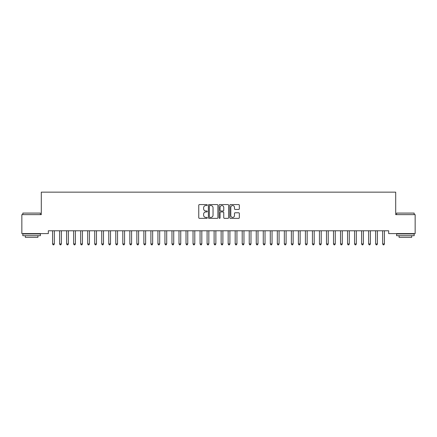 <?xml version="1.0" encoding="UTF-8"?>
<svg xmlns="http://www.w3.org/2000/svg" width="437" height="437" viewBox="0 0 437 437"><rect width="100%" height="100%" fill="white"/><g stroke="black" fill="none" stroke-linecap="round" stroke-linejoin="round"><path stroke-width="0.66" d="M207.264 205.057A0.481 0.481 0 0 0 206.783 204.576L199.458 204.576A0.688 0.688 0 0 0 198.764 205.264L198.764 217.675A0.688 0.688 0 0 0 199.458 218.363L206.783 218.363A0.481 0.481 0 0 0 207.264 217.883A0.481 0.481 0 0 0 206.783 217.397L205.832 217.397A2.207 2.207 0 0 1 203.626 215.19L203.626 214.157A2.207 2.207 0 0 1 205.832 211.95L206.783 211.95A0.481 0.481 0 0 0 207.264 211.47A0.481 0.481 0 0 0 206.783 210.989L205.832 210.989A2.207 2.207 0 0 1 203.626 208.782L203.626 207.75A2.207 2.207 0 0 1 205.832 205.543L206.783 205.543A0.481 0.481 0 0 0 207.264 205.057M238.646 209.438A0.688 0.688 0 0 0 239.334 208.749L239.334 205.264A0.688 0.688 0 0 0 238.646 204.576L230.512 204.576A0.688 0.688 0 0 0 229.824 205.264L229.824 217.675A0.688 0.688 0 0 0 230.512 218.363L238.646 218.363A0.688 0.688 0 0 0 239.334 217.675L239.334 213.469A0.688 0.688 0 0 0 238.646 212.781L235.166 212.781A0.688 0.688 0 0 0 234.478 213.469L234.478 215.556A1.846 1.846 0 0 1 232.631 217.397A1.846 1.846 0 0 1 230.791 215.556L230.791 207.384A1.846 1.846 0 0 1 232.631 205.543A1.846 1.846 0 0 1 234.478 207.384L234.478 208.749A0.688 0.688 0 0 0 235.166 209.438L238.646 209.438M388.673 230.785L48.327 230.785L48.327 233.593L21.85 233.593L21.85 214.633L41.302 214.633L41.302 192.154L395.698 192.154L395.698 214.633L415.15 214.633L415.15 233.593L388.673 233.593L388.673 230.785M217.899 205.264A0.688 0.688 0 0 0 217.205 204.576L209.072 204.576A0.688 0.688 0 0 0 208.383 205.264L208.383 217.675A0.688 0.688 0 0 0 209.072 218.363L217.205 218.363A0.688 0.688 0 0 0 217.899 217.675L217.899 205.264M219.795 204.576L227.928 204.576A0.688 0.688 0 0 1 228.617 205.264L228.617 217.675A0.688 0.688 0 0 1 227.928 218.363L224.443 218.363A0.688 0.688 0 0 1 223.755 217.675L223.755 212.644A0.688 0.688 0 0 0 223.067 211.95L220.756 211.95A0.688 0.688 0 0 0 220.068 212.644L220.068 217.883A0.481 0.481 0 0 1 219.587 218.363A0.481 0.481 0 0 1 219.101 217.883L219.101 205.264A0.688 0.688 0 0 1 219.795 204.576M209.831 205.543A0.481 0.481 0 0 0 209.35 206.024L209.35 216.916A0.481 0.481 0 0 0 209.831 217.397L210.831 217.397A2.207 2.207 0 0 0 213.037 215.19L213.037 207.75A2.207 2.207 0 0 0 210.831 205.543L209.831 205.543M223.755 207.422A1.846 1.846 0 0 0 221.914 205.576A1.846 1.846 0 0 0 220.068 207.422L220.068 210.295A0.688 0.688 0 0 0 220.756 210.989L223.067 210.989A0.688 0.688 0 0 0 223.755 210.295L223.755 207.422M52.527 230.889A0.705 0.705 -179.6 0 1 52.577 231.151A0.705 0.705 179.6 0 0 52.527 230.889L52.484 230.785M54.423 230.785L54.385 230.889A0.705 0.705 179.6 0 0 54.33 231.151L54.33 243.933L52.577 243.933L52.577 231.151M54.33 243.933L53.806 244.846L53.101 244.846L52.577 243.933M59.547 230.889A0.705 0.705 -179.6 0 1 59.601 231.151A0.705 0.705 179.6 0 0 59.547 230.889L59.508 230.785M66.571 230.889A0.705 0.705 -179.6 0 1 66.621 231.151A0.705 0.705 179.6 0 0 66.571 230.889L66.533 230.785M61.448 230.785L61.404 230.889A0.705 0.705 179.6 0 0 61.355 231.151L61.355 243.933L59.601 243.933L59.601 231.151M61.355 243.933L60.83 244.846L60.126 244.846L59.601 243.933M68.472 230.785L68.429 230.889A0.705 0.705 179.6 0 0 68.38 231.151L68.38 243.933L66.621 243.933L66.621 231.151M68.38 243.933L67.85 244.846L67.151 244.846L66.621 243.933M22.833 213.087L40.39 213.087L22.833 213.087L22.833 214.633M40.39 235.701L22.833 235.701L22.833 233.942L40.39 233.942L40.39 235.701M37.932 235.701L37.932 237.313L25.291 237.313L25.291 235.701M396.61 213.087L414.167 213.087L396.61 213.087L396.61 214.633M414.167 235.701L396.61 235.701L396.61 233.942L414.167 233.942L414.167 235.701M411.709 235.701L411.709 237.313L399.068 237.313L399.068 235.701M73.596 230.889A0.705 0.705 -179.6 0 1 73.645 231.151A0.705 0.705 179.6 0 0 73.596 230.889L73.553 230.785M80.621 230.889A0.705 0.705 -179.6 0 1 80.67 231.151A0.705 0.705 179.6 0 0 80.621 230.889L80.577 230.785M75.492 230.785L75.454 230.889A0.705 0.705 179.6 0 0 75.404 231.151L75.404 243.933L73.645 243.933L73.645 231.151M75.404 243.933L74.874 244.846L74.175 244.846L73.645 243.933M82.517 230.785L82.478 230.889A0.705 0.705 179.6 0 0 82.424 231.151L82.424 243.933L80.67 243.933L80.67 231.151M82.424 243.933L81.899 244.846L81.195 244.846L80.67 243.933M87.64 230.889A0.705 0.705 -179.6 0 1 87.695 231.151A0.705 0.705 179.6 0 0 87.64 230.889L87.602 230.785M89.541 230.785L89.498 230.889A0.705 0.705 179.6 0 0 89.448 231.151L89.448 243.933L87.695 243.933L87.695 231.151M89.448 243.933L88.924 244.846L88.219 244.846L87.695 243.933M94.665 230.889A0.705 0.705 -179.6 0 1 94.714 231.151A0.705 0.705 179.6 0 0 94.665 230.889L94.621 230.785M96.566 230.785L96.522 230.889A0.705 0.705 179.6 0 0 96.473 231.151L96.473 243.933L94.714 243.933L94.714 231.151M96.473 243.933L95.943 244.846L95.244 244.846L94.714 243.933M101.69 230.889A0.705 0.705 -179.6 0 1 101.739 231.151A0.705 0.705 179.6 0 0 101.69 230.889L101.646 230.785M108.709 230.889A0.705 0.705 -179.6 0 1 108.764 231.151A0.705 0.705 179.6 0 0 108.709 230.889L108.671 230.785M115.734 230.889A0.705 0.705 -179.6 0 1 115.783 231.151A0.705 0.705 179.6 0 0 115.734 230.889L115.696 230.785M122.759 230.889A0.705 0.705 -179.6 0 1 122.808 231.151A0.705 0.705 179.6 0 0 122.759 230.889L122.715 230.785M129.784 230.889A0.705 0.705 -179.6 0 1 129.833 231.151A0.705 0.705 179.6 0 0 129.784 230.889L129.74 230.785M136.803 230.889A0.705 0.705 -179.6 0 1 136.857 231.151A0.705 0.705 179.6 0 0 136.803 230.889L136.765 230.785M143.828 230.889A0.705 0.705 -179.6 0 1 143.877 231.151A0.705 0.705 179.6 0 0 143.828 230.889L143.784 230.785M150.852 230.889A0.705 0.705 -179.6 0 1 150.902 231.151A0.705 0.705 179.6 0 0 150.852 230.889L150.809 230.785M157.872 230.889A0.705 0.705 -179.6 0 1 157.926 231.151A0.705 0.705 179.6 0 0 157.872 230.889L157.833 230.785M103.585 230.785L103.547 230.889A0.705 0.705 179.6 0 0 103.493 231.151L103.493 243.933L101.739 243.933L101.739 231.151M103.493 243.933L102.968 244.846L102.263 244.846L101.739 243.933M110.61 230.785L110.566 230.889A0.705 0.705 179.6 0 0 110.517 231.151L110.517 243.933L108.764 243.933L108.764 231.151M110.517 243.933L109.993 244.846L109.288 244.846L108.764 243.933M117.635 230.785L117.591 230.889A0.705 0.705 179.6 0 0 117.542 231.151L117.542 243.933L115.783 243.933L115.783 231.151M117.542 243.933L117.012 244.846L116.313 244.846L115.783 243.933M124.654 230.785L124.616 230.889A0.705 0.705 179.6 0 0 124.567 231.151L124.567 243.933L122.808 243.933L122.808 231.151M124.567 243.933L124.037 244.846L123.338 244.846L122.808 243.933M131.679 230.785L131.641 230.889A0.705 0.705 179.6 0 0 131.586 231.151L131.586 243.933L129.833 243.933L129.833 231.151M131.586 243.933L131.062 244.846L130.357 244.846L129.833 243.933M138.704 230.785L138.66 230.889A0.705 0.705 179.6 0 0 138.611 231.151L138.611 243.933L136.857 243.933L136.857 231.151M138.611 243.933L138.087 244.846L137.382 244.846L136.857 243.933M145.729 230.785L145.685 230.889A0.705 0.705 179.6 0 0 145.636 231.151L145.636 243.933L143.877 243.933L143.877 231.151M145.636 243.933L145.106 244.846L144.407 244.846L143.877 243.933M152.748 230.785L152.71 230.889A0.705 0.705 179.6 0 0 152.655 231.151L152.655 243.933L150.902 243.933L150.902 231.151M152.655 243.933L152.131 244.846L151.426 244.846L150.902 243.933M159.773 230.785L159.729 230.889A0.705 0.705 179.6 0 0 159.68 231.151L159.68 243.933L157.926 243.933L157.926 231.151M159.68 243.933L159.155 244.846L158.451 244.846L157.926 243.933M164.896 230.889A0.705 0.705 -179.6 0 1 164.946 231.151A0.705 0.705 179.6 0 0 164.896 230.889L164.858 230.785M166.797 230.785L166.754 230.889A0.705 0.705 179.6 0 0 166.705 231.151L166.705 243.933L164.946 243.933L164.946 231.151M166.705 243.933L166.175 244.846L165.476 244.846L164.946 243.933M171.921 230.889A0.705 0.705 -179.6 0 1 171.97 231.151A0.705 0.705 179.6 0 0 171.921 230.889L171.878 230.785M173.817 230.785L173.779 230.889A0.705 0.705 179.6 0 0 173.729 231.151L173.729 243.933L171.97 243.933L171.97 231.151M173.729 243.933L173.199 244.846L172.5 244.846L171.97 243.933M178.946 230.889A0.705 0.705 -179.6 0 1 178.995 231.151A0.705 0.705 179.6 0 0 178.946 230.889L178.902 230.785M180.842 230.785L180.803 230.889A0.705 0.705 179.6 0 0 180.749 231.151L180.749 243.933L178.995 243.933L178.995 231.151M180.749 243.933L180.224 244.846L179.52 244.846L178.995 243.933M185.965 230.889A0.705 0.705 -179.6 0 1 186.02 231.151A0.705 0.705 179.6 0 0 185.965 230.889L185.927 230.785M187.866 230.785L187.823 230.889A0.705 0.705 179.6 0 0 187.773 231.151L187.773 243.933L186.02 243.933L186.02 231.151M187.773 243.933L187.249 244.846L186.544 244.846L186.02 243.933M192.99 230.889A0.705 0.705 -179.6 0 1 193.039 231.151A0.705 0.705 179.6 0 0 192.99 230.889L192.946 230.785M194.891 230.785L194.847 230.889A0.705 0.705 179.6 0 0 194.798 231.151L194.798 243.933L193.039 243.933L193.039 231.151M194.798 243.933L194.268 244.846L193.569 244.846L193.039 243.933M200.015 230.889A0.705 0.705 -179.6 0 1 200.064 231.151A0.705 0.705 179.6 0 0 200.015 230.889L199.971 230.785M201.91 230.785L201.872 230.889A0.705 0.705 179.6 0 0 201.818 231.151L201.818 243.933L200.064 243.933L200.064 231.151M201.818 243.933L201.293 244.846L200.588 244.846L200.064 243.933M207.034 230.889A0.705 0.705 -179.6 0 1 207.089 231.151A0.705 0.705 179.6 0 0 207.034 230.889L206.996 230.785M208.935 230.785L208.891 230.889A0.705 0.705 179.6 0 0 208.842 231.151L208.842 243.933L207.089 243.933L207.089 231.151M208.842 243.933L208.318 244.846L207.613 244.846L207.089 243.933M214.059 230.889A0.705 0.705 -179.6 0 1 214.108 231.151A0.705 0.705 179.6 0 0 214.059 230.889L214.021 230.785M215.96 230.785L215.916 230.889A0.705 0.705 179.6 0 0 215.867 231.151L215.867 243.933L214.108 243.933L214.108 231.151M215.867 243.933L215.337 244.846L214.638 244.846L214.108 243.933M221.084 230.889A0.705 0.705 -179.6 0 1 221.133 231.151A0.705 0.705 179.6 0 0 221.084 230.889L221.04 230.785M222.979 230.785L222.941 230.889A0.705 0.705 179.6 0 0 222.892 231.151L222.892 243.933L221.133 243.933L221.133 231.151M222.892 243.933L222.362 244.846L221.663 244.846L221.133 243.933M228.109 230.889A0.705 0.705 -179.6 0 1 228.158 231.151A0.705 0.705 179.6 0 0 228.109 230.889L228.065 230.785M230.004 230.785L229.966 230.889A0.705 0.705 179.6 0 0 229.911 231.151L229.911 243.933L228.158 243.933L228.158 231.151M229.911 243.933L229.387 244.846L228.682 244.846L228.158 243.933M235.128 230.889A0.705 0.705 -179.6 0 1 235.182 231.151A0.705 0.705 179.6 0 0 235.128 230.889L235.09 230.785M237.029 230.785L236.985 230.889A0.705 0.705 179.6 0 0 236.936 231.151L236.936 243.933L235.182 243.933L235.182 231.151M236.936 243.933L236.412 244.846L235.707 244.846L235.182 243.933M242.153 230.889A0.705 0.705 -179.6 0 1 242.202 231.151A0.705 0.705 179.6 0 0 242.153 230.889L242.109 230.785M244.054 230.785L244.01 230.889A0.705 0.705 179.6 0 0 243.961 231.151L243.961 243.933L242.202 243.933L242.202 231.151M243.961 243.933L243.431 244.846L242.732 244.846L242.202 243.933M249.177 230.889A0.705 0.705 -179.6 0 1 249.227 231.151A0.705 0.705 179.6 0 0 249.177 230.889L249.134 230.785M251.073 230.785L251.035 230.889A0.705 0.705 179.6 0 0 250.98 231.151L250.98 243.933L249.227 243.933L249.227 231.151M250.98 243.933L250.456 244.846L249.751 244.846L249.227 243.933M256.197 230.889A0.705 0.705 -179.6 0 1 256.251 231.151A0.705 0.705 179.6 0 0 256.197 230.889L256.158 230.785M258.098 230.785L258.054 230.889A0.705 0.705 179.6 0 0 258.005 231.151L258.005 243.933L256.251 243.933L256.251 231.151M258.005 243.933L257.48 244.846L256.776 244.846L256.251 243.933M263.221 230.889A0.705 0.705 -179.6 0 1 263.271 231.151A0.705 0.705 179.6 0 0 263.221 230.889L263.183 230.785M265.122 230.785L265.079 230.889A0.705 0.705 179.6 0 0 265.03 231.151L265.03 243.933L263.271 243.933L263.271 231.151M265.03 243.933L264.5 244.846L263.801 244.846L263.271 243.933M270.246 230.889A0.705 0.705 -179.6 0 1 270.295 231.151A0.705 0.705 179.6 0 0 270.246 230.889L270.203 230.785M272.142 230.785L272.104 230.889A0.705 0.705 179.6 0 0 272.054 231.151L272.054 243.933L270.295 243.933L270.295 231.151M272.054 243.933L271.524 244.846L270.825 244.846L270.295 243.933M277.271 230.889A0.705 0.705 -179.6 0 1 277.32 231.151A0.705 0.705 179.6 0 0 277.271 230.889L277.227 230.785M279.167 230.785L279.128 230.889A0.705 0.705 179.6 0 0 279.074 231.151L279.074 243.933L277.32 243.933L277.32 231.151M279.074 243.933L278.549 244.846L277.845 244.846L277.32 243.933M284.29 230.889A0.705 0.705 -179.6 0 1 284.345 231.151A0.705 0.705 179.6 0 0 284.29 230.889L284.252 230.785M286.191 230.785L286.148 230.889A0.705 0.705 179.6 0 0 286.098 231.151L286.098 243.933L284.345 243.933L284.345 231.151M286.098 243.933L285.574 244.846L284.869 244.846L284.345 243.933M291.315 230.889A0.705 0.705 -179.6 0 1 291.364 231.151A0.705 0.705 179.6 0 0 291.315 230.889L291.271 230.785M293.216 230.785L293.172 230.889A0.705 0.705 179.6 0 0 293.123 231.151L293.123 243.933L291.364 243.933L291.364 231.151M293.123 243.933L292.593 244.846L291.894 244.846L291.364 243.933M298.34 230.889A0.705 0.705 -179.6 0 1 298.389 231.151A0.705 0.705 179.6 0 0 298.34 230.889L298.296 230.785M300.235 230.785L300.197 230.889A0.705 0.705 179.6 0 0 300.143 231.151L300.143 243.933L298.389 243.933L298.389 231.151M300.143 243.933L299.618 244.846L298.913 244.846L298.389 243.933M305.359 230.889A0.705 0.705 -179.6 0 1 305.414 231.151A0.705 0.705 179.6 0 0 305.359 230.889L305.321 230.785M307.26 230.785L307.216 230.889A0.705 0.705 179.6 0 0 307.167 231.151L307.167 243.933L305.414 243.933L305.414 231.151M307.167 243.933L306.643 244.846L305.938 244.846L305.414 243.933M312.384 230.889A0.705 0.705 -179.6 0 1 312.433 231.151A0.705 0.705 179.6 0 0 312.384 230.889L312.346 230.785M314.285 230.785L314.241 230.889A0.705 0.705 179.6 0 0 314.192 231.151L314.192 243.933L312.433 243.933L312.433 231.151M314.192 243.933L313.662 244.846L312.963 244.846L312.433 243.933M319.409 230.889A0.705 0.705 -179.6 0 1 319.458 231.151A0.705 0.705 179.6 0 0 319.409 230.889L319.365 230.785M321.304 230.785L321.266 230.889A0.705 0.705 179.6 0 0 321.217 231.151L321.217 243.933L319.458 243.933L319.458 231.151M321.217 243.933L320.687 244.846L319.988 244.846L319.458 243.933M326.434 230.889A0.705 0.705 -179.6 0 1 326.483 231.151A0.705 0.705 179.6 0 0 326.434 230.889L326.39 230.785M328.329 230.785L328.291 230.889A0.705 0.705 179.6 0 0 328.236 231.151L328.236 243.933L326.483 243.933L326.483 231.151M328.236 243.933L327.712 244.846L327.007 244.846L326.483 243.933M333.453 230.889A0.705 0.705 -179.6 0 1 333.507 231.151A0.705 0.705 179.6 0 0 333.453 230.889L333.415 230.785M335.354 230.785L335.31 230.889A0.705 0.705 179.6 0 0 335.261 231.151L335.261 243.933L333.507 243.933L333.507 231.151M335.261 243.933L334.737 244.846L334.032 244.846L333.507 243.933M340.478 230.889A0.705 0.705 -179.6 0 1 340.527 231.151A0.705 0.705 179.6 0 0 340.478 230.889L340.434 230.785M342.379 230.785L342.335 230.889A0.705 0.705 179.6 0 0 342.286 231.151L342.286 243.933L340.527 243.933L340.527 231.151M342.286 243.933L341.756 244.846L341.057 244.846L340.527 243.933M347.502 230.889A0.705 0.705 -179.6 0 1 347.552 231.151A0.705 0.705 179.6 0 0 347.502 230.889L347.459 230.785M349.398 230.785L349.36 230.889A0.705 0.705 179.6 0 0 349.305 231.151L349.305 243.933L347.552 243.933L347.552 231.151M349.305 243.933L348.781 244.846L348.076 244.846L347.552 243.933M354.522 230.889A0.705 0.705 -179.6 0 1 354.576 231.151A0.705 0.705 179.6 0 0 354.522 230.889L354.483 230.785M356.423 230.785L356.379 230.889A0.705 0.705 179.6 0 0 356.33 231.151L356.33 243.933L354.576 243.933L354.576 231.151M356.33 243.933L355.805 244.846L355.101 244.846L354.576 243.933M361.546 230.889A0.705 0.705 -179.6 0 1 361.596 231.151A0.705 0.705 179.6 0 0 361.546 230.889L361.508 230.785M363.447 230.785L363.404 230.889A0.705 0.705 179.6 0 0 363.355 231.151L363.355 243.933L361.596 243.933L361.596 231.151M363.355 243.933L362.825 244.846L362.126 244.846L361.596 243.933M368.571 230.889A0.705 0.705 -179.6 0 1 368.62 231.151A0.705 0.705 179.6 0 0 368.571 230.889L368.528 230.785M370.467 230.785L370.429 230.889A0.705 0.705 179.6 0 0 370.379 231.151L370.379 243.933L368.62 243.933L368.62 231.151M370.379 243.933L369.849 244.846L369.15 244.846L368.62 243.933M375.596 230.889A0.705 0.705 -179.6 0 1 375.645 231.151A0.705 0.705 179.6 0 0 375.596 230.889L375.552 230.785M377.492 230.785L377.453 230.889A0.705 0.705 179.6 0 0 377.399 231.151L377.399 243.933L375.645 243.933L375.645 231.151M377.399 243.933L376.874 244.846L376.17 244.846L375.645 243.933M382.615 230.889A0.705 0.705 -179.6 0 1 382.67 231.151A0.705 0.705 179.6 0 0 382.615 230.889L382.577 230.785M384.516 230.785L384.473 230.889A0.705 0.705 179.6 0 0 384.423 231.151L384.423 243.933L382.67 243.933L382.67 231.151M384.423 243.933L383.899 244.846L383.194 244.846L382.67 243.933M40.39 214.633L40.39 213.087M36.386 233.942L36.386 233.593M26.837 233.942L26.837 233.593M414.167 214.633L414.167 213.087M410.163 233.942L410.163 233.593M400.614 233.942L400.614 233.593"/></g></svg>
